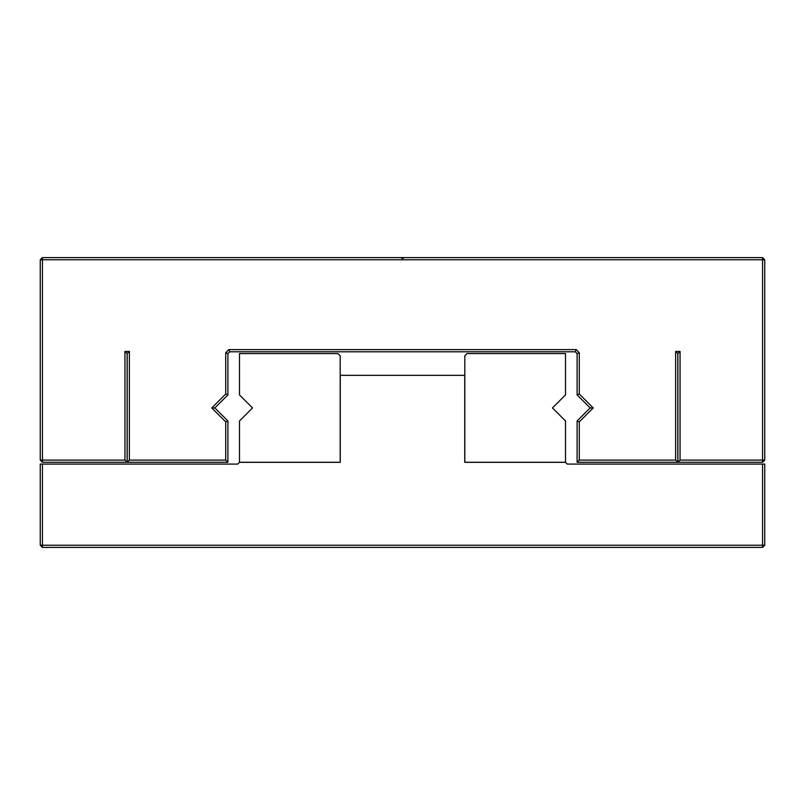 <?xml version="1.0" encoding="UTF-8"?>
<svg xmlns="http://www.w3.org/2000/svg" width="805" height="805" viewBox="0 0 805 805"><rect width="100%" height="100%" fill="white"/><g stroke="black" fill="none" stroke-linecap="round" stroke-linejoin="round"><path stroke-width="1.21" d="M40.25 259.774L40.25 460.098L42.423 462.271L127.13 462.271L124.956 460.098L124.956 351.423L129.364 351.423L129.364 460.098L225.722 460.098L225.722 421.87L211.785 407.934L225.722 393.997L225.722 352.701L228.811 349.612L576.189 349.612L579.278 352.701L579.278 393.997L593.215 407.934L579.278 421.87L579.278 460.098L675.637 460.098L675.637 351.423L680.054 351.423L680.054 460.098L764.75 460.098L764.75 259.774L762.577 257.6L403.708 257.6L403.305 258.325L401.665 258.325L401.242 257.6L42.423 257.6L40.25 259.774L42.423 259.774L42.423 460.098L40.25 460.098M403.708 257.6L401.242 257.6M403.305 258.325L401.665 258.325M680.054 460.098L677.88 462.271L762.577 462.271L762.577 259.774L42.423 259.774L42.423 257.6M42.423 462.271L42.423 460.098L124.956 460.098M401.735 257.6L401.735 258.325M764.75 259.774L762.577 259.774L762.577 257.6M403.184 257.6L403.184 258.325M127.13 462.271L127.13 353.596L124.956 351.423M127.13 353.596L129.364 351.423M677.88 462.271L677.88 353.596L680.054 351.423M225.722 352.701L227.895 353.596L227.895 394.893L214.855 407.934L227.895 420.975L227.895 462.271L127.19 462.271L129.364 460.098M127.19 462.271L127.19 353.596M677.88 353.596L675.637 351.423M227.895 462.271L225.722 460.098M677.81 353.596L677.81 462.271L675.637 460.098M227.895 420.975L225.722 421.87M677.81 462.271L577.105 462.271L579.278 460.098M214.855 407.934L211.785 407.934M577.105 462.271L577.105 420.975L579.278 421.87M227.895 394.893L225.722 393.997M577.105 420.975L590.146 407.934L593.215 407.934M590.146 407.934L577.105 394.893L579.278 393.997M227.895 353.596L229.707 351.785L228.811 349.612M229.707 351.785L575.293 351.785L577.105 353.596L579.278 352.701M577.105 353.596L577.105 394.893M575.293 351.785L576.189 349.612M762.577 462.271L764.75 460.098M762.577 464.083L567.253 464.083L565.513 462.342L464.737 462.342L464.737 375.331L340.263 375.331L340.263 462.342L239.488 462.342L237.747 464.083L40.25 464.083L40.25 545.227L42.423 547.4L762.577 547.4L764.75 545.227L764.75 464.083L762.577 464.083L762.577 547.4M42.423 464.083L42.423 545.227L40.25 545.227M42.423 547.4L42.423 545.227L764.75 545.227M464.807 462.271L464.807 355.77L466.981 353.596L565.513 353.596L565.513 394.893L552.471 407.934L565.513 420.975L565.513 462.271L464.807 462.271M340.193 355.77L340.193 462.271L239.488 462.271L239.488 420.975L252.529 407.934L239.488 394.893L239.488 353.596L338.02 353.596L340.193 355.77"/></g></svg>

